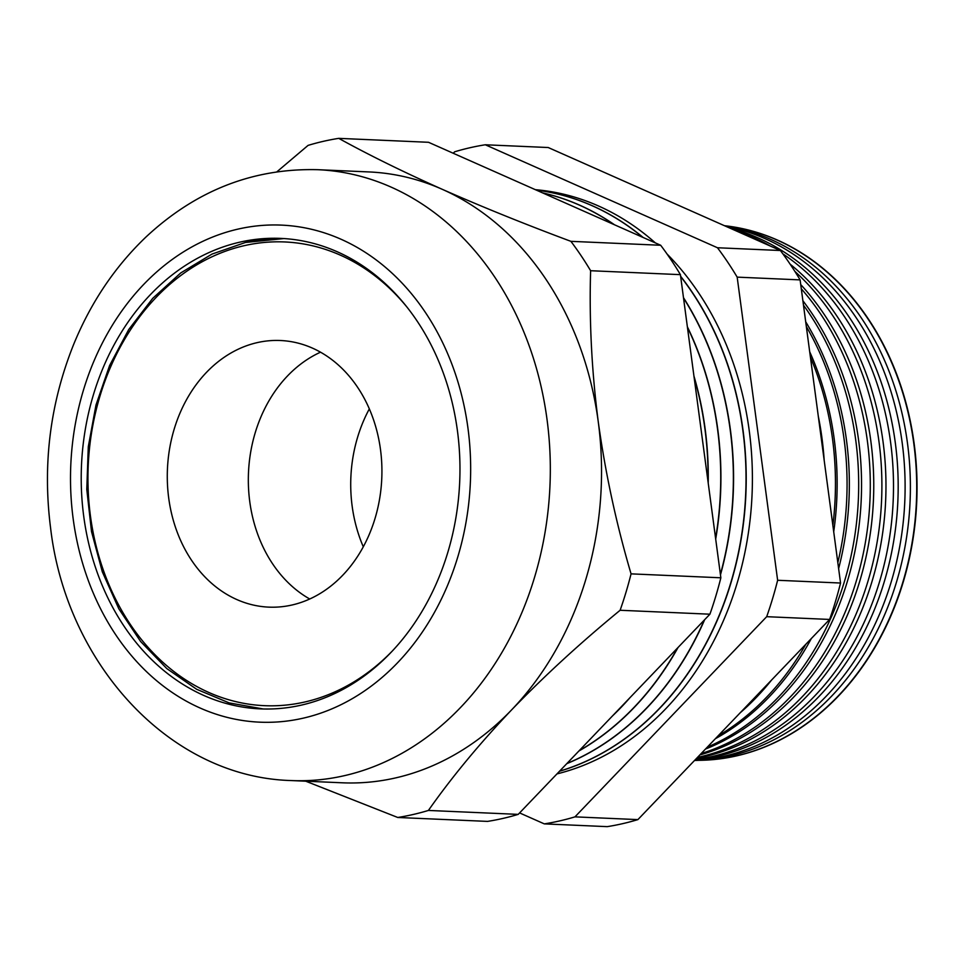 <?xml version="1.0" encoding="UTF-8"?>
<svg xmlns="http://www.w3.org/2000/svg" width="965" height="965" viewBox="0 0 965 965"><rect width="100%" height="100%" fill="white"/><g stroke="black" fill="none" stroke-linecap="round" stroke-linejoin="round"><path stroke-width="1.45" d="M257.1 342.647A133.435 107.272 92.5 0 1 280.441 340.512A133.435 107.272 92.5 0 1 381.766 463.96A133.435 107.272 92.5 0 1 292.106 604.983A133.435 107.272 92.5 0 1 268.765 607.13A133.435 107.272 92.5 0 1 167.44 483.67A133.435 107.272 92.5 0 1 257.1 342.647M309.729 599A133.435 107.272 92.5 0 1 248.488 472.669A133.435 107.272 92.5 0 1 320.537 352.177A133.435 107.272 -87.5 0 0 249.766 501.643A133.435 107.272 -87.5 0 0 309.729 599M698.853 760.324A267.932 215.388 -87.5 0 0 702.218 760.263A267.932 215.388 -87.5 0 0 913.831 443.743A267.932 215.388 -87.5 0 0 725.608 225.834A267.932 215.388 -87.5 0 0 724.45 225.701M724.751 225.834A268.427 215.786 92.5 0 1 907.498 443.357A268.427 215.786 92.5 0 1 695.488 760.456L694.523 760.492M694.583 760.42A268.837 216.112 -87.5 0 0 902.215 443.031A268.837 216.112 -87.5 0 0 725.861 226.329M729.419 227.909A269.38 216.546 92.5 0 1 895.279 442.609A269.38 216.546 92.5 0 1 694.957 760.034M695.427 759.539A269.754 216.848 -87.5 0 0 890.599 442.332A269.754 216.848 -87.5 0 0 782.88 253.867M790.106 264.133A270.333 217.318 92.5 0 1 883.059 441.874A270.333 217.318 92.5 0 1 696.585 758.333M697.466 757.416A270.658 217.571 -87.5 0 0 878.982 441.62A270.658 217.571 -87.5 0 0 794.846 271.37M800.721 284.579A271.286 218.078 92.5 0 1 870.84 441.138A271.286 218.078 92.5 0 1 699.83 754.944M701.133 753.581A271.563 218.295 -87.5 0 0 867.366 440.921A271.563 218.295 -87.5 0 0 801.288 288.788M802.88 300.718A272.239 218.85 92.5 0 1 858.621 440.39A272.239 218.85 92.5 0 1 705.451 749.069M707.285 747.151A272.468 219.031 -87.5 0 0 855.75 440.221A272.468 219.031 -87.5 0 0 803.471 305.157M805.691 321.791A273.192 219.61 92.5 0 1 846.414 439.654A273.192 219.61 92.5 0 1 838.621 568.626M811.348 638.504A273.192 219.61 92.5 0 1 715.379 738.707M718.105 735.861A273.372 219.755 -87.5 0 0 805.859 644.234M837.825 562.619A273.372 219.755 -87.5 0 0 844.122 439.509A273.372 219.755 -87.5 0 0 806.318 326.52M809.695 351.779A274.144 220.382 92.5 0 1 834.194 438.906A274.144 220.382 92.5 0 1 833.712 531.775M771.686 679.915A274.144 220.382 92.5 0 1 740.239 712.749M832.867 525.455A274.277 220.49 -87.5 0 0 832.505 438.81A274.277 220.49 -87.5 0 0 810.407 357.147M818.284 416.205A275.097 221.142 92.5 0 1 821.975 438.17A275.097 221.142 92.5 0 1 824.194 460.462M680.615 276.243A295.423 237.474 92.5 0 1 743.038 430.306A295.423 237.474 92.5 0 1 559.483 771.264M535.37 189.683A295.423 237.474 92.5 0 1 655.356 242.903M667.02 253.976A295.423 237.474 92.5 0 1 749.226 430.583A295.423 237.474 92.5 0 1 556.962 773.906M683.485 297.678A295.423 237.474 92.5 0 1 730.396 429.751A295.423 237.474 92.5 0 1 720.469 574.863M704.655 619.687A295.423 237.474 92.5 0 1 566.757 763.677M680.663 276.545A295.423 237.474 92.5 0 1 742.845 430.306A295.423 237.474 92.5 0 1 559.579 771.168M687.357 326.773A295.423 237.474 92.5 0 1 717.743 429.208A295.423 237.474 92.5 0 1 715.692 539.073M678.081 647.443A295.423 237.474 92.5 0 1 578.904 750.999M683.534 298.064A295.423 237.474 92.5 0 1 730.191 429.751A295.423 237.474 92.5 0 1 720.397 574.368M704.281 620.073A295.423 237.474 92.5 0 1 566.901 763.52M693.932 376A295.423 237.474 92.5 0 1 705.101 428.653A295.423 237.474 92.5 0 1 708.226 483.139M630.024 697.611A295.423 237.474 92.5 0 1 612.522 715.897M687.442 327.328A295.423 237.474 92.5 0 1 717.55 429.196A295.423 237.474 92.5 0 1 715.596 538.41M677.587 647.949A295.423 237.474 92.5 0 1 579.157 750.722M694.1 377.243A295.423 237.474 92.5 0 1 704.896 428.641A295.423 237.474 92.5 0 1 708.045 481.8M627.334 700.421A295.423 237.474 92.5 0 1 614.982 713.316M702.387 760.251A267.908 215.364 -87.5 0 0 702.568 760.251A267.908 215.364 -87.5 0 0 914.157 443.755A267.908 215.364 -87.5 0 0 725.957 225.87A267.908 215.364 -87.5 0 0 725.789 225.858M338.739 138.357C368.739 154.919 403.237 171.903 442.223 189.297A305.724 245.761 -87.5 0 0 369.028 171.939L317.799 169.695A305.724 245.761 92.5 0 1 547.034 419.498A305.724 245.761 92.5 0 1 291.068 780.552L342.286 782.796A305.724 245.761 -87.5 0 0 511.679 709.806A305.724 245.761 -87.5 0 0 598.252 421.741C605.429 473.381 616.37 524.091 631.062 573.861L720.855 577.794L680.409 274.651A342.406 275.254 -87.5 0 0 660.687 245.267L428.52 142.289L338.739 138.357A342.406 275.254 -87.5 0 0 308.076 145.389L276.979 171.734M457.434 430.8A235.46 189.273 -87.5 0 0 280.887 238.403A235.46 189.273 -87.5 0 0 83.75 516.48A235.46 189.273 -87.5 0 0 260.297 708.877A235.46 189.273 -87.5 0 0 457.434 430.8M369.342 408.883A133.435 107.272 -87.5 0 0 352.153 506.118A133.435 107.272 -87.5 0 0 363.298 546.781M544.308 823.881A342.406 275.254 -87.5 0 0 574.971 816.86L766.693 616.683A342.406 275.254 -87.5 0 0 777.633 580.279L737.176 277.136A342.406 275.254 -87.5 0 0 717.465 247.752L485.298 144.774L548.216 147.524L780.383 250.514A342.406 275.254 -87.5 0 1 800.106 279.886L840.551 583.029A342.406 275.254 -87.5 0 1 829.611 619.446L637.889 819.611A342.406 275.254 -87.5 0 1 607.238 826.643L544.308 823.881L519.592 812.916M770.299 246.039A269.754 216.848 -87.5 0 0 734.98 230.37M642.799 237.33A295.423 237.474 92.5 0 0 536.504 190.189A295.423 237.474 92.5 0 1 643.209 237.523M542.499 192.843A295.423 237.474 92.5 0 1 614.548 224.809M542.668 192.916A295.423 237.474 92.5 0 1 614.017 224.568M680.409 274.651L590.616 270.719A342.406 275.254 -87.5 0 0 570.894 241.334L660.687 245.267M620.121 610.266C580.484 642.799 544.332 675.982 511.679 709.806C479.436 743.762 451.68 777.308 428.412 810.443A342.406 275.254 -87.5 0 1 397.749 817.476L487.542 821.396A342.406 275.254 -87.5 0 0 518.205 814.376L709.914 614.198L620.121 610.266A342.406 275.254 -87.5 0 0 631.062 573.861M709.914 614.198A342.406 275.254 -87.5 0 0 720.855 577.794M428.412 810.443L518.205 814.376M397.749 817.476L305.736 781.192M590.616 270.719C589.133 320.32 591.678 370.669 598.252 421.741A305.724 245.761 -87.5 0 0 442.223 189.297C481.861 206.775 524.755 224.121 570.894 241.334M485.298 144.774A342.406 275.254 -87.5 0 0 454.636 151.807L453.248 153.254M717.465 247.752L780.383 250.514M737.176 277.136L800.106 279.886M777.633 580.279L840.551 583.029M766.693 616.683L829.611 619.446M574.971 816.86L637.889 819.611M407.001 307.135A232.083 186.559 -87.5 0 0 244.169 245.689A232.083 186.559 -87.5 0 0 90.445 516.046A232.083 186.559 -87.5 0 0 305.049 701.941A232.083 186.559 -87.5 0 0 391.923 651.423M245.725 242.456A235.46 189.273 92.5 0 1 283.891 238.572L245.424 242.48L212.011 254.084L180.757 272.926L152.687 298.366L128.707 329.584L109.6 365.518L95.981 405.023L88.285 446.783L86.79 489.424L91.506 531.558L102.314 571.811L118.852 608.843L140.588 641.46L166.8 668.576L196.667 689.287L229.188 702.906L263.3 708.973M73.183 518.905A248.765 199.972 -87.5 0 0 303.215 718.165A248.765 199.972 -87.5 0 0 467.989 428.376A248.765 199.972 -87.5 0 0 237.957 229.115A248.765 199.972 -87.5 0 0 73.183 518.905M317.799 169.695C253.12 168.043 195.835 190.491 145.956 237.028C115.173 266.449 91.192 301.949 74.016 343.54C50.24 402.453 42.424 463.912 50.578 527.915C66.259 663.232 169.189 777.175 291.068 780.552"/></g></svg>

